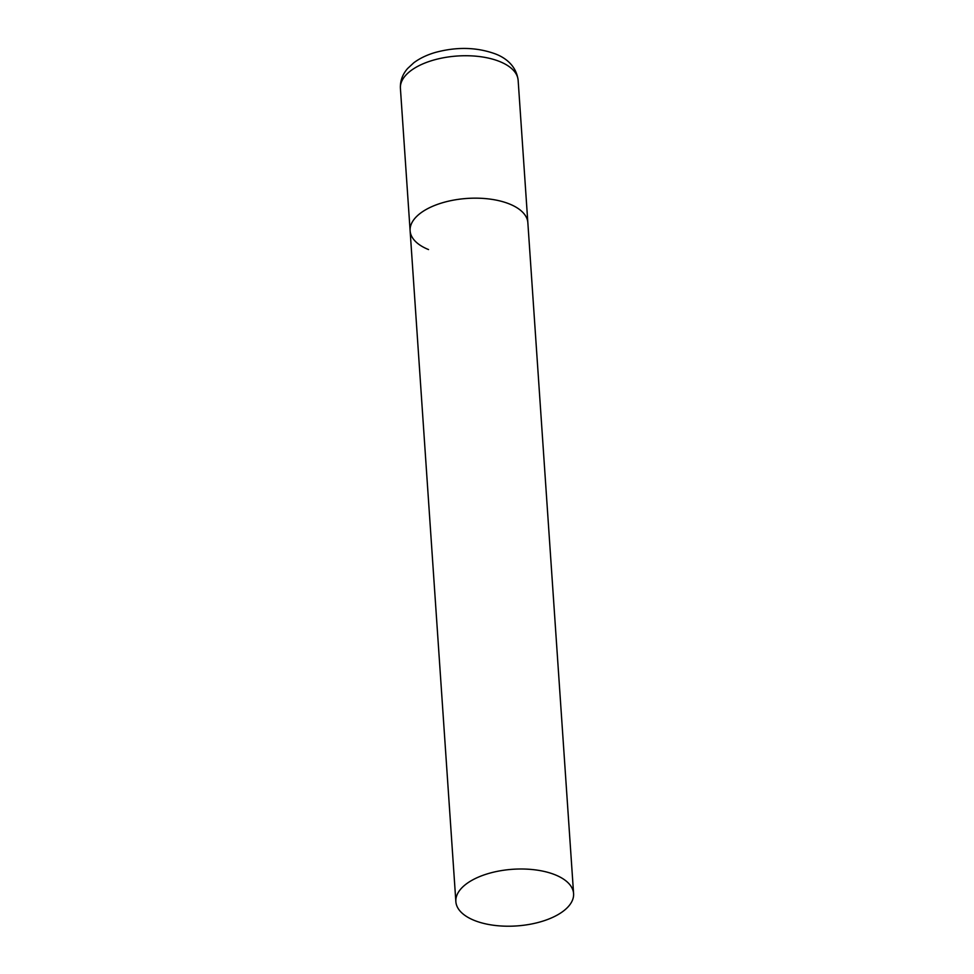 <?xml version="1.0" encoding="UTF-8"?>
<svg xmlns="http://www.w3.org/2000/svg" width="974" height="974" viewBox="0 0 974 974"><rect width="100%" height="100%" fill="white"/><g stroke="black" fill="none" stroke-linecap="round" stroke-linejoin="round"><path stroke-width="1.46" d="M428.536 249.563A59 28.392 -3.9 0 1 410.115 230.777A59 28.392 -3.9 0 1 444.801 202.105A59 28.392 -3.9 0 1 509.439 203.98A59 28.392 -3.9 0 1 527.859 222.754A59 28.392 176.1 0 0 489.861 199.073A59 28.392 176.1 0 0 426.174 209.471A59 28.392 176.1 0 0 410.115 230.777L400.411 88.354A59 28.392 -3.9 0 1 435.086 59.67A59 28.392 -3.9 0 1 499.735 61.557A59 28.392 -3.9 0 1 518.144 80.331C516.22 64.528 503.655 57.016 495.328 53.899C476.761 47.154 456.782 46.667 435.402 52.426C426.977 54.873 419.77 58.318 413.792 62.774L407.607 68.509C402.481 74.365 400.083 80.988 400.411 88.354M557.53 914.903A59 28.392 176.1 0 0 573.589 893.596A59 28.392 176.1 0 0 535.59 869.916A59 28.392 176.1 0 0 471.915 880.313A59 28.392 176.1 0 0 455.856 901.62A59 28.392 176.1 0 0 493.855 925.3A59 28.392 176.1 0 0 557.53 914.903M573.589 893.596L518.144 80.331M410.115 230.777L455.856 901.62"/></g></svg>
